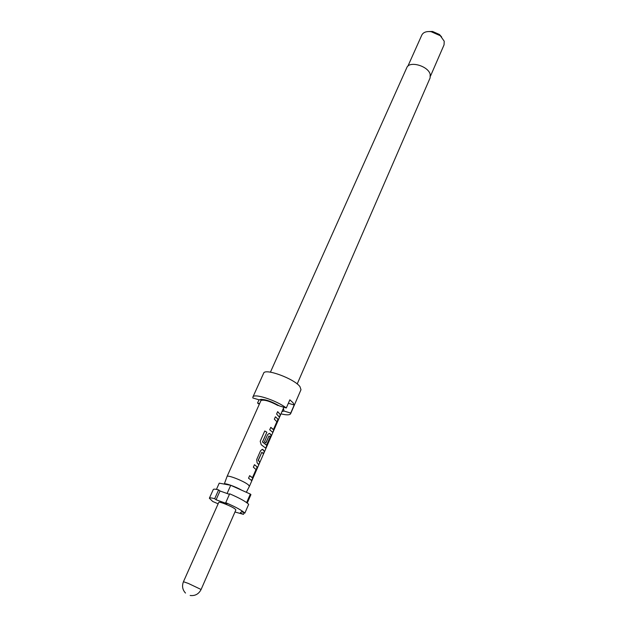 <?xml version="1.0" encoding="UTF-8"?>
<svg xmlns="http://www.w3.org/2000/svg" width="627" height="627" viewBox="0 0 627 627"><rect width="100%" height="100%" fill="white"/><g stroke="black" fill="none" stroke-linecap="round" stroke-linejoin="round"><path stroke-width="0.94" d="M297.19 383.975L430.098 77.936L430.185 74.299C428.139 65.882 409.219 60.56 406.798 67.661L270.425 372.172M280.99 413.844C286.547 415.215 289.76 415.176 290.63 413.718L300.991 389.712L299.972 386.655C294.337 378.732 264.751 367.869 263.63 373.237L252.885 397.071L252.822 397.957L259.468 399.948L260.048 399.509C264.586 399.015 271.06 401.162 279.47 405.943L286.304 407.989C276.491 400.347 253.716 392.98 252.885 397.071M286.304 407.989L289.839 399.838L293.021 402.722L294.212 405.003L290.724 413.075L283.953 411.03L283.506 408.53L282.416 410.567M281.962 411.618L283.953 411.03M430.475 76.118L444.057 44.846L444.214 41.202L440.303 35.731L431.094 31.671C426.376 31.162 423.288 32.283 421.822 35.041L407.895 66.156M441.69 37.024L439.456 34.501L432.575 31.468L429.197 31.522M246.325 492.273L249.405 486.348L248.527 485.016C244.608 481.348 227.233 474.467 227.052 476.496L224.278 484.083L230.72 485.298L241.654 490.189C235.321 486.489 224.38 482.672 224.27 484.099L219.231 483.158L216.44 489.381M218.627 489.891L220.006 490.988L216.08 499.766L214.685 498.692L218.627 489.891C215.398 489.044 213.611 488.927 213.274 489.538L209.363 498.222L212.718 501.475L218.133 503.802M214.685 498.692C211.456 497.807 209.684 497.658 209.363 498.222M190.161 595.478C195.083 596.073 198.728 594.082 201.102 589.498L235.862 509.955L235.141 509.022C232.029 506.42 218.807 501.091 218.76 502.407L183.452 581.715C181.799 586.018 182.481 589.795 185.506 593.056M280.355 415.145L279.908 416.328M280.496 414.808L277.651 411.641L276.601 414.047L279.454 417.19L280.496 414.808L277.628 411.696M278.012 419.197L275.41 416.775L274.352 419.181L276.86 421.697L273.458 429.503L270.786 427.34L269.72 429.769L272.588 432.262L273.631 430.569L277.299 422.143L278.012 419.197L275.386 416.822M271.17 434.895L269.234 433.351L267.517 434.817L264.445 441.847L265.919 442.936L268.959 435.969L270.151 436.948L266.561 445.178L262.611 441.91L266.859 432.199L264.743 431L260.213 441.314L261.2 444.731L265.668 448.117L270.464 437.834L271.17 434.895L269.892 433.563M264.531 451.44L262.29 449.308L260.518 450.813L256.709 459.513L257.109 462.844L258.755 464.709L259.837 462.224L258.355 460.249L261.859 452.216L263.458 453.901L264.531 451.44L262.932 449.512M257.211 466.911L254.452 464.685L253.355 467.193L256.012 469.529L252.469 477.641L249.64 475.674L248.535 478.205L251.552 480.47L252.697 478.62L256.514 469.85L257.211 466.911L254.429 464.725M261.091 400.434C264.304 399.509 269.876 401.186 277.816 405.45L278.098 405.536C269.845 401.076 264.085 399.352 260.816 400.355L261.091 400.434M252.375 477.766L249.624 475.713M234.968 511.993L243.472 514.359L244.154 512.792M216.08 499.766L227.115 503.74L225.744 502.674C235.611 506.929 241.983 510.402 244.867 513.105L241.614 511.648L240.259 512.925L243.472 514.359M244.867 513.105L248.668 504.32C245.831 501.545 239.498 498.042 229.662 493.802L225.744 502.674M220.006 490.988L229.435 494.335M246.638 502.588L250.338 494.068L250.933 494.578L247.265 503.05M241.654 490.189L250.338 494.068M227.084 493.504L230.72 485.298M288.357 403.263L294.212 405.003M259.562 403.678L257.548 403.067L259.006 399.807M260.816 400.355L261.287 399.297M257.548 403.067L259.296 404.274M290.63 413.718L290.724 413.075M279.391 416.884L280.332 414.737M273.192 429.55L270.762 427.387M272.588 432.262L273.631 430.569M273.458 430.498L277.299 422.143M277.134 422.073L277.855 419.134M265.668 448.117L266.741 446.377M266.577 446.306L270.464 437.834M270.292 437.771L271.005 434.832M265.793 442.834L268.959 435.969M266.397 445.123L262.666 442.153M262.509 441.902L266.859 432.199M266.757 432.191L264.727 431.039M258.669 464.442L259.837 462.224M259.664 462.154L258.371 460.477M258.214 460.202L261.859 452.216M263.379 453.627L264.367 451.377M251.364 480.407L252.697 478.62M252.524 478.55L256.514 469.85M256.341 469.78L257.046 466.856M201.102 589.498L188.312 583.416L183.452 581.715M432.575 31.468L431.094 31.671M439.456 34.501L440.303 35.731M283.859 407.26L249.405 486.348M261.02 400.418L227.052 476.496"/></g></svg>
